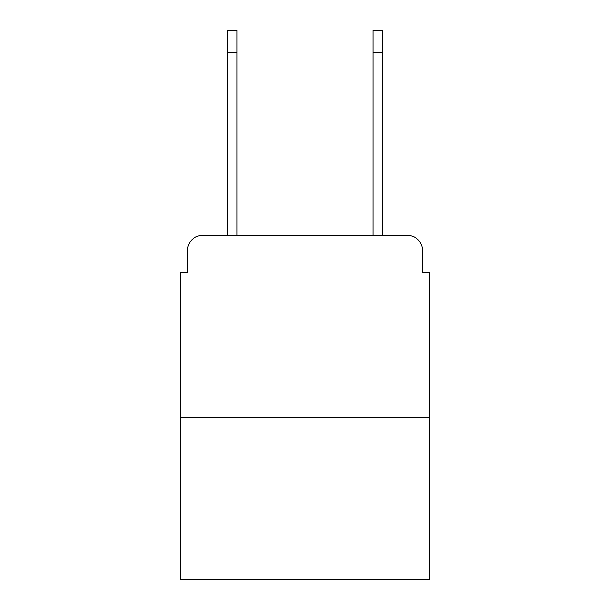 <?xml version="1.0" encoding="UTF-8"?>
<svg xmlns="http://www.w3.org/2000/svg" width="610" height="610" viewBox="0 0 610 610"><rect width="100%" height="100%" fill="white"/><g stroke="black" fill="none" stroke-linecap="round" stroke-linejoin="round"><path stroke-width="0.91" d="M187.567 250.1L187.567 272.639L187.567 250.1A14.541 14.541 0 0 1 202.108 235.559L227.56 235.559L227.56 30.5L237.008 30.5L237.008 235.559L248.285 235.559M429.707 417.347L180.293 417.347L180.293 579.5L429.707 579.5L429.707 272.639L422.433 272.639L422.433 250.1A14.541 14.541 0 0 0 407.892 235.559L202.108 235.559M180.293 417.347L180.293 272.639L187.567 272.639M361.715 235.559L372.992 235.559L372.992 30.5L382.439 30.5L382.439 52.315L372.992 52.315M382.439 52.315L382.439 235.559L407.892 235.559M422.433 272.639L422.433 250.1M227.56 30.5L237.008 30.5L227.56 30.5M227.56 52.315L237.008 52.315"/></g></svg>
